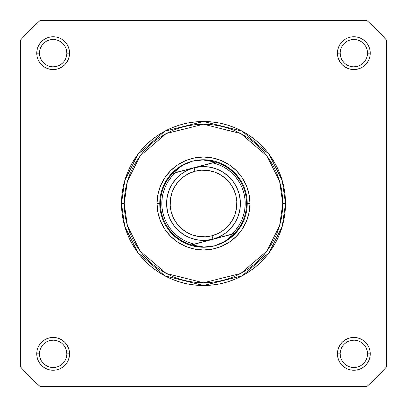 <?xml version="1.0" encoding="UTF-8"?>
<svg xmlns="http://www.w3.org/2000/svg" width="407" height="407" viewBox="0 0 407 407"><rect width="100%" height="100%" fill="white"/><g stroke="black" fill="none" stroke-linecap="round" stroke-linejoin="round"><path stroke-width="0.61" d="M66.819 353.851L66.819 353.846A13.67 13.67 0 0 0 53.154 340.181A13.67 13.67 0 0 0 39.484 353.846L36.752 353.846A16.402 16.402 0 0 1 53.154 337.444A16.402 16.402 0 0 1 69.556 353.846L66.819 353.846A13.67 13.67 0 0 1 53.154 367.516A13.67 13.67 0 0 1 39.484 353.846A13.67 13.67 0 0 1 53.154 340.181A13.67 13.67 0 0 1 66.819 353.846L66.56 351.18L65.781 348.616M39.484 53.149L39.484 53.154A13.67 13.67 0 0 0 53.154 66.819A13.67 13.67 0 0 0 66.819 53.154A13.67 13.67 0 0 0 53.154 39.484A13.67 13.67 0 0 0 39.484 53.154L36.752 53.154A16.402 16.402 0 0 1 53.154 36.752A16.402 16.402 0 0 1 69.556 53.154L66.819 53.154A13.67 13.67 0 0 1 53.154 66.819A13.67 13.67 0 0 1 39.484 53.154A13.67 13.67 0 0 1 53.154 39.484A13.67 13.67 0 0 1 66.819 53.154L66.56 50.488L65.781 47.924M340.181 53.149L340.181 53.154A13.67 13.67 0 0 0 353.846 66.819A13.67 13.67 0 0 0 367.516 53.154A13.67 13.67 0 0 0 353.846 39.484A13.67 13.67 0 0 0 340.181 53.154L337.444 53.154A16.402 16.402 0 0 1 353.846 36.752A16.402 16.402 0 0 1 370.248 53.154L367.516 53.154A13.67 13.67 0 0 1 353.846 66.819A13.67 13.67 0 0 1 340.181 53.154A13.67 13.67 0 0 1 353.846 39.484A13.67 13.67 0 0 1 367.516 53.154L367.251 50.488L366.473 47.924M367.516 353.851L367.516 353.846A13.67 13.67 0 0 0 353.846 340.181A13.67 13.67 0 0 0 340.181 353.846L337.444 353.846A16.402 16.402 0 0 1 353.846 337.444A16.402 16.402 0 0 1 370.248 353.846L367.516 353.846A13.67 13.67 0 0 1 353.846 367.516A13.67 13.67 0 0 1 340.181 353.846A13.67 13.67 0 0 1 353.846 340.181A13.67 13.67 0 0 1 367.516 353.846L367.251 351.18L366.473 348.616M247.237 203.5A43.737 43.737 0 0 0 203.5 159.763A43.737 43.737 0 0 0 159.763 203.5L157.031 203.5A46.469 46.469 0 0 1 203.5 157.031A46.469 46.469 0 0 1 249.969 203.5L247.237 203.5L249.969 203.5L249.079 194.434L246.433 185.714L242.14 177.681L236.36 170.64L229.319 164.86L221.286 160.567L212.566 157.921L203.5 157.031L194.434 157.921L185.714 160.567L177.681 164.86L170.64 170.64L164.86 177.681L160.567 185.714L157.921 194.434L157.031 203.5L157.921 212.566L160.567 221.286L164.86 229.319L170.64 236.36L177.681 242.14L185.714 246.433L194.434 249.079L203.5 249.969L212.566 249.079L221.286 246.433L229.319 242.14L236.36 236.36L242.14 229.319L246.433 221.286L249.079 212.566L249.969 203.5A46.469 46.469 0 0 1 203.5 249.969A46.469 46.469 0 0 1 157.031 203.5L159.763 203.5A43.737 43.737 0 0 1 203.5 159.763A43.737 43.737 0 0 1 247.237 203.5A43.737 43.737 0 0 1 203.5 247.237A43.737 43.737 0 0 1 159.763 203.5A43.737 43.737 0 0 0 214.682 245.782A43.737 43.737 0 0 1 161.218 214.682A43.737 43.737 0 0 1 192.318 161.218L197.593 160.205L202.961 159.941L208.318 160.419L215.501 162.154L212.81 162.866L218.228 164.499L223.372 166.855L228.154 169.887L232.478 173.535L236.274 177.737L239.458 182.412L241.987 187.479L243.803 192.842L244.872 198.397L245.182 204.049L244.724 209.691L243.508 215.217L241.549 220.528L238.894 225.524L235.582 230.118L231.68 234.218L212.937 239.179A36.905 36.905 0 0 1 167.821 212.937A36.905 36.905 0 0 1 194.063 167.821A36.905 36.905 0 0 0 167.821 212.937A36.905 36.905 0 0 0 212.937 239.179L212.027 235.745A33.354 33.354 0 0 1 171.255 212.027A33.354 33.354 0 0 1 194.973 171.255L194.063 167.821L212.81 162.866L194.063 167.821L187.286 170.35L181.13 174.15L175.834 179.08L171.601 184.946L168.595 191.524L166.926 198.565L166.667 205.794L167.821 212.937L170.35 219.714L174.15 225.87L179.08 231.166L184.946 235.399L191.524 238.405L198.565 240.074L205.794 240.334L212.937 239.179L219.714 236.65L225.87 232.85L231.166 227.92L235.399 222.054L238.405 215.476L240.074 208.435L240.334 201.206L239.179 194.063L236.65 187.286L232.85 181.13L227.92 175.834L222.054 171.601L215.476 168.595L208.435 166.926L201.206 166.667L194.063 167.821L175.32 172.782L194.063 167.821L194.973 171.255L201.424 170.212L207.962 170.447L214.321 171.952L220.268 174.669L225.57 178.495L230.026 183.282L233.46 188.843L235.745 194.973L236.788 201.424L236.553 207.962L235.048 214.321L232.331 220.268L228.505 225.57L223.718 230.026L218.157 233.46L212.027 235.745L205.576 236.788L199.038 236.553L192.679 235.048L186.732 232.331L181.43 228.505L176.974 223.718L173.54 218.157L171.255 212.027L170.212 205.576L170.447 199.038L171.952 192.679L174.669 186.732L178.495 181.43L183.282 176.974L188.843 173.54L194.973 171.255A33.354 33.354 0 0 1 235.745 194.973A33.354 33.354 0 0 1 212.027 235.745L212.937 239.179L194.19 244.134L188.772 242.501L183.628 240.145L178.846 237.113L174.522 233.465L170.726 229.263L167.542 224.588L165.013 219.521L163.197 214.158L162.128 208.603L161.818 202.951L162.276 197.309L163.492 191.783L165.451 186.472L168.106 181.476L171.418 176.882L175.32 172.782L173.148 173.357M282.773 203.5L279.604 225.697L266.921 251.063L240.807 273.448L203.5 282.773L166.193 273.448L140.079 251.063L127.396 225.697L124.227 203.5L121.495 203.5L124.771 226.46L137.892 252.706L164.906 275.86L203.5 285.505L242.094 275.86L269.108 252.706L282.229 226.46L285.505 203.5L282.773 203.5L282.392 211.269L281.252 218.966L279.36 226.511L276.74 233.837L273.412 240.868L269.414 247.542L264.779 253.79L259.554 259.554L253.79 264.779L247.542 269.414L240.868 273.412L233.837 276.74L226.511 279.36L218.966 281.252L211.269 282.392L203.5 282.773L195.731 282.392L188.034 281.252L180.489 279.36L173.163 276.74L166.132 273.412L159.458 269.414L153.21 264.779L147.446 259.554L142.221 253.79L137.586 247.542L133.588 240.868L130.26 233.837L127.64 226.511L125.748 218.966L124.608 211.269L124.227 203.5L124.608 195.731L125.748 188.034L127.64 180.489L130.26 173.163L133.588 166.132L137.586 159.458L142.221 153.21L147.446 147.446L153.21 142.221L159.458 137.586L166.132 133.588L173.163 130.26L180.489 127.64L188.034 125.748L195.731 124.608L203.5 124.227L211.269 124.608L218.966 125.748L226.511 127.64L233.837 130.26L240.868 133.588L247.542 137.586L253.79 142.221L259.554 147.446L264.779 153.21L269.414 159.458L273.412 166.132L276.74 173.163L279.36 180.489L281.252 188.034L282.392 195.731L282.773 203.5L285.505 203.5A82.005 82.005 0 0 1 203.5 285.505A82.005 82.005 0 0 1 121.495 203.5L121.886 211.538L123.067 219.5L125.025 227.304L127.737 234.885L131.176 242.16L135.312 249.059L140.11 255.525L145.513 261.487L151.475 266.89L157.941 271.688L164.84 275.824L172.115 279.263L179.696 281.975L187.5 283.933L195.462 285.114L203.5 285.505L211.538 285.114L219.5 283.933L227.304 281.975L234.885 279.263L242.16 275.824L249.059 271.688L255.525 266.89L261.487 261.487L266.89 255.525L271.688 249.059L275.824 242.16L279.263 234.885L281.975 227.304L283.933 219.5L285.114 211.538L285.505 203.5L285.114 195.462L283.933 187.5L281.975 179.696L279.263 172.115L275.824 164.84L271.688 157.941L266.89 151.475L261.487 145.513L255.525 140.11L249.059 135.312L242.16 131.176L234.885 127.737L227.304 125.025L219.5 123.067L211.538 121.886L203.5 121.495L195.462 121.886L187.5 123.067L179.696 125.025L172.115 127.737L164.84 131.176L157.941 135.312L151.475 140.11L145.513 145.513L140.11 151.475L135.312 157.941L131.176 164.84L127.737 172.115L125.025 179.696L123.067 187.5L121.886 195.462L121.495 203.5A82.005 82.005 0 0 1 203.5 121.495A82.005 82.005 0 0 1 285.505 203.5L282.229 180.54L269.108 154.294L242.094 131.14L203.5 121.495L164.906 131.14L137.892 154.294L124.771 180.54L121.495 203.5L124.227 203.5L127.396 181.303L140.079 155.937L166.193 133.552L203.5 124.227L240.807 133.552L266.921 155.937L279.604 181.303L282.773 203.5M366.738 386.65L40.262 386.65A245.34 245.34 0 0 1 20.35 366.738L20.35 40.262A245.34 245.34 0 0 1 40.262 20.35L366.738 20.35A245.34 245.34 0 0 1 386.65 40.262L386.65 366.738A245.34 245.34 0 0 1 366.738 386.65L40.262 386.65A245.34 245.34 0 0 1 20.35 366.738L20.35 40.262A245.34 245.34 0 0 1 40.262 20.35L366.738 20.35A245.34 245.34 0 0 1 386.65 40.262L386.65 366.738A245.34 245.34 0 0 1 366.738 386.65M340.181 353.841L340.181 353.846A13.67 13.67 0 0 0 353.846 367.516A13.67 13.67 0 0 0 367.516 353.846L370.248 353.846A16.402 16.402 0 0 1 353.846 370.248A16.402 16.402 0 0 1 337.444 353.846L337.759 357.046L338.695 360.124L340.211 362.958L342.251 365.445L344.734 367.485L347.573 369.001L350.646 369.932L353.846 370.248L357.046 369.932L360.124 369.001L362.958 367.485L365.445 365.445L367.485 362.958L369.001 360.124L369.932 357.046L370.248 353.846L369.932 350.646L369.001 347.573L367.485 344.734L365.445 342.251L362.958 340.211L360.124 338.695L357.046 337.759L353.846 337.444L350.646 337.759L347.573 338.695L344.734 340.211L342.251 342.251L340.211 344.734L338.695 347.573L337.759 350.646L337.444 353.846L340.181 353.846L340.44 356.512L341.219 359.076M367.516 53.154L370.248 53.154A16.402 16.402 0 0 1 353.846 69.556A16.402 16.402 0 0 1 337.444 53.154L337.759 56.354L338.695 59.427L340.211 62.266L342.251 64.749L344.734 66.789L347.573 68.305L350.646 69.241L353.846 69.556L357.046 69.241L360.124 68.305L362.958 66.789L365.445 64.749L367.485 62.266L369.001 59.427L369.932 56.354L370.248 53.154L369.932 49.954L369.001 46.876L367.485 44.042L365.445 41.555L362.958 39.515L360.124 37.999L357.046 37.068L353.846 36.752L350.646 37.068L347.573 37.999L344.734 39.515L342.251 41.555L340.211 44.042L338.695 46.876L337.759 49.954L337.444 53.154L340.181 53.154L340.44 55.82L341.219 58.384M66.819 53.154L69.556 53.154A16.402 16.402 0 0 1 53.154 69.556A16.402 16.402 0 0 1 36.752 53.154L37.068 56.354L37.999 59.427L39.515 62.266L41.555 64.749L44.042 66.789L46.876 68.305L49.954 69.241L53.154 69.556L56.354 69.241L59.427 68.305L62.266 66.789L64.749 64.749L66.789 62.266L68.305 59.427L69.241 56.354L69.556 53.154L69.241 49.954L68.305 46.876L66.789 44.042L64.749 41.555L62.266 39.515L59.427 37.999L56.354 37.068L53.154 36.752L49.954 37.068L46.876 37.999L44.042 39.515L41.555 41.555L39.515 44.042L37.999 46.876L37.068 49.954L36.752 53.154L39.484 53.154L39.749 55.82L40.527 58.384M39.484 353.841L39.484 353.846A13.67 13.67 0 0 0 53.154 367.516A13.67 13.67 0 0 0 66.819 353.846L69.556 353.846A16.402 16.402 0 0 1 53.154 370.248A16.402 16.402 0 0 1 36.752 353.846L37.068 357.046L37.999 360.124L39.515 362.958L41.555 365.445L44.042 367.485L46.876 369.001L49.954 369.932L53.154 370.248L56.354 369.932L59.427 369.001L62.266 367.485L64.749 365.445L66.789 362.958L68.305 360.124L69.241 357.046L69.556 353.846L69.241 350.646L68.305 347.573L66.789 344.734L64.749 342.251L62.266 340.211L59.427 338.695L56.354 337.759L53.154 337.444L49.954 337.759L46.876 338.695L44.042 340.211L41.555 342.251L39.515 344.734L37.999 347.573L37.068 350.646L36.752 353.846L39.484 353.846L39.749 356.512L40.527 359.076M163.09 186.762L167.135 179.202L172.573 172.573L179.202 167.135M220.238 163.09L227.798 167.135L234.427 172.573L239.865 179.202M243.91 220.238L239.865 227.798L234.427 234.427L227.798 239.865M186.762 243.91L179.202 239.865L172.573 234.427L167.135 227.798M41.784 361.436L43.488 363.512M45.553 365.211L47.924 366.473L50.488 367.251M53.149 367.516L55.82 367.251L58.384 366.473M60.745 365.216L62.815 363.512M64.515 361.447L65.781 359.076L66.56 356.512M64.52 346.255L62.815 344.185M60.75 342.485L58.384 341.219L55.82 340.44M53.159 340.181L50.488 340.44L47.924 341.219M45.564 342.48L43.488 344.185M41.789 346.25L40.527 348.616L39.749 351.18M41.784 60.745L43.488 62.815M45.553 64.515L47.924 65.781L50.488 66.56M53.149 66.819L55.82 66.56L58.384 65.781M60.745 64.52L62.815 62.815M64.515 60.75L65.781 58.384L66.56 55.82M64.52 45.564L62.815 43.488M60.75 41.789L58.384 40.527L55.82 39.749M53.159 39.484L50.488 39.749L47.924 40.527M45.564 41.784L43.488 43.488M41.789 45.553L40.527 47.924L39.749 50.488M342.48 60.745L344.185 62.815M346.25 64.515L348.616 65.781L351.18 66.56M353.841 66.819L356.512 66.56L359.076 65.781M361.436 64.52L363.512 62.815M365.211 60.75L366.473 58.384L367.251 55.82M365.216 45.564L363.512 43.488M361.447 41.789L359.076 40.527L356.512 39.749M353.851 39.484L351.18 39.749L348.616 40.527M346.255 41.784L344.185 43.488M342.485 45.553L341.219 47.924L340.44 50.488M342.48 361.436L344.185 363.512M346.25 365.211L348.616 366.473L351.18 367.251M353.841 367.516L356.512 367.251L359.076 366.473M361.436 365.216L363.512 363.512M365.211 361.447L366.473 359.076L367.251 356.512M365.216 346.255L363.512 344.185M361.447 342.485L359.076 341.219L356.512 340.44M353.851 340.181L351.18 340.44L348.616 341.219M346.255 342.48L344.185 344.185M342.485 346.25L341.219 348.616L340.44 351.18M172.624 173.494A43.056 43.056 0 0 0 191.499 244.846L194.19 244.134A41.687 41.687 0 0 1 175.32 172.782L215.247 162.078L172.812 173.306L178.012 168.437L182.433 165.369L187.23 162.948L192.318 161.218A43.737 43.737 0 0 0 161.218 214.682A43.737 43.737 0 0 0 214.682 245.782L219.77 244.052L224.567 241.631L228.988 238.563L234.188 233.694L191.753 244.922L198.682 246.581L204.039 247.059L209.407 246.795L214.682 245.782L204.039 247.059L191.753 244.922L234.376 233.506A43.056 43.056 0 0 1 234.188 233.694A43.056 43.056 0 0 0 234.376 233.506L224.567 241.631L214.682 245.782A43.737 43.737 0 0 0 245.782 192.318A43.737 43.737 0 0 0 192.318 161.218L202.961 159.941L215.247 162.078A43.056 43.056 0 0 1 215.501 162.154A43.056 43.056 0 0 0 215.247 162.078L215.501 162.154A43.056 43.056 0 0 1 234.376 233.506A43.056 43.056 0 0 0 215.501 162.154L212.81 162.866A41.687 41.687 0 0 1 231.68 234.218L191.499 244.846A43.056 43.056 0 0 0 191.753 244.922A43.056 43.056 0 0 1 191.499 244.846A43.056 43.056 0 0 1 172.624 173.494L172.812 173.306A43.056 43.056 0 0 0 172.624 173.494A43.056 43.056 0 0 1 172.812 173.306L182.433 165.369L192.318 161.218A43.737 43.737 0 0 1 245.782 192.318A43.737 43.737 0 0 1 214.682 245.782M233.852 233.643L234.376 233.506M230.016 238.283L232.285 236.431M235.373 233.45L238.156 230.184M240.603 226.658L242.694 222.909M244.409 218.971L244.872 217.689M238.283 176.984L236.431 174.715M233.45 171.627L230.184 168.844M226.658 166.397L222.909 164.306M218.971 162.591L217.689 162.128M176.984 168.717L174.715 170.569M171.627 173.55L168.844 176.816M166.397 180.342L164.306 184.091M162.591 188.029L162.128 189.311M168.717 230.016L170.569 232.285M173.55 235.373L176.816 238.156M180.342 240.603L184.091 242.694M188.029 244.409L189.311 244.872M212.937 239.179A36.905 36.905 0 0 0 239.179 194.063A36.905 36.905 0 0 0 194.063 167.821A36.905 36.905 0 0 1 239.179 194.063A36.905 36.905 0 0 1 212.937 239.179"/></g></svg>
